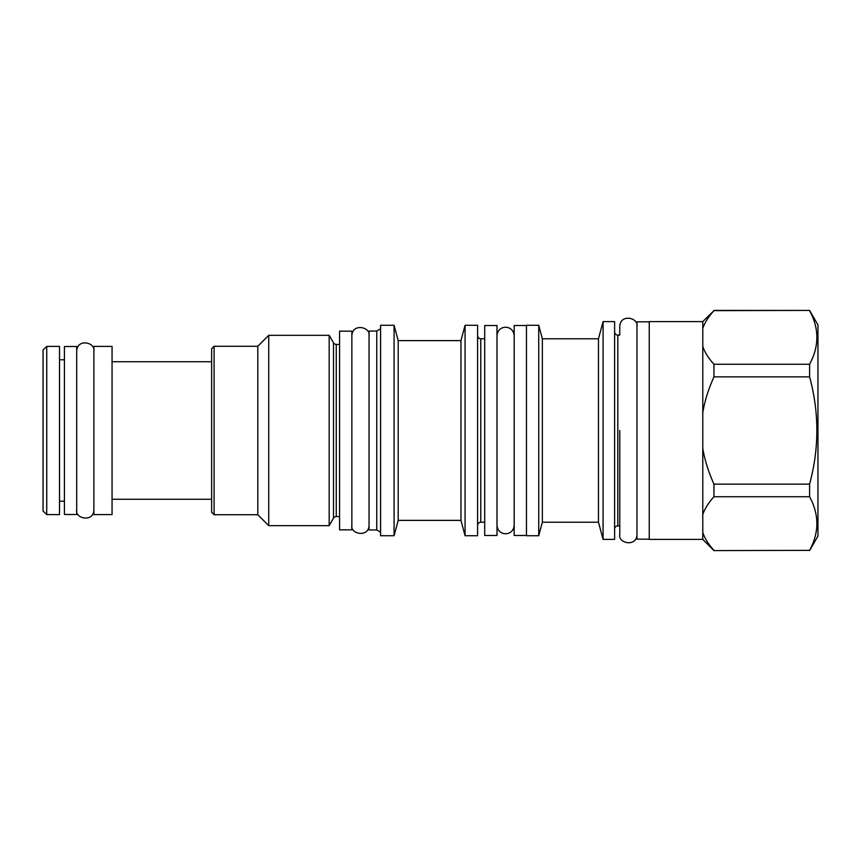<?xml version="1.0" encoding="UTF-8"?>
<svg xmlns="http://www.w3.org/2000/svg" width="861" height="861" viewBox="0 0 861 861"><rect width="100%" height="100%" fill="white"/><g stroke="black" fill="none" stroke-linecap="round" stroke-linejoin="round"><path stroke-width="1.29" d="M526.458 535.477L514.178 535.477L514.178 430.5L514.178 525.178C513.5 536.597 497.669 536.597 496.991 525.178L496.991 335.822C497.669 324.403 513.5 324.403 514.178 335.822L514.178 430.5L514.178 325.523L526.458 325.523M526.458 325.275L526.458 535.725L538.738 535.725L538.738 325.275L526.458 325.275M603.077 321.594L603.077 539.406L614.614 539.406L614.614 321.594L603.077 321.594L598.47 338.782L542.355 338.782L542.355 522.218L538.738 535.725M542.355 338.782L538.738 325.275M598.47 338.782L598.47 522.218L542.355 522.218M603.077 539.406L598.47 522.218M614.614 331.905A3.196 3.196 0 0 0 617.811 335.09L617.811 525.91A3.196 3.196 0 0 0 614.614 529.095M636.968 534.498C636.817 547.316 617.789 543.452 619.769 534.498L619.769 525.91L617.811 525.91M636.968 326.502C638.84 317.644 620.189 313.49 619.769 326.502L619.769 335.09L617.811 335.09M649.248 539.169L636.968 539.169L636.968 321.831L649.248 321.831M702.78 321.594L713.952 310.638C708.323 316.934 704.599 322.897 702.78 328.536L702.78 321.594L649.248 321.594L649.248 539.406L702.78 539.406L713.952 550.588L809.588 550.362L713.952 550.588M809.588 550.588L817.95 536.091L817.95 324.909L809.588 310.412L713.952 310.638C708.345 316.891 704.621 322.853 702.78 328.536L702.78 539.406M809.588 310.638C819.285 328.515 819.285 346.391 809.588 364.268L809.588 376.87C819.285 412.623 819.285 448.377 809.588 484.13L809.588 496.732C819.285 514.609 819.285 532.485 809.588 550.362M702.78 346.37C704.621 352.052 708.345 358.015 713.952 364.268L809.588 364.268M702.78 532.475L702.78 532.464C704.621 538.147 708.345 544.109 713.952 550.362M702.78 448.333C704.621 459.688 708.345 471.624 713.952 484.13L713.952 496.732L809.588 496.732M713.952 496.732C708.323 503.018 704.599 508.991 702.78 514.63M713.952 484.13L809.588 484.13M713.952 364.268L713.952 376.87L809.588 376.87M713.952 376.87C708.323 389.452 704.599 401.387 702.78 412.667M496.991 325.523L496.991 535.477L484.711 535.477L484.711 325.523L496.991 325.523M484.711 338.782L480.782 338.782L480.782 522.218L484.711 522.218M477.586 525.414A3.196 3.196 0 0 1 480.782 522.218M477.586 335.586A3.196 3.196 0 0 0 480.782 338.782M465.069 535.725L465.069 325.275L477.586 325.275L477.586 535.725L465.069 535.725L460.947 520.378L398.202 520.378L394.09 535.725L380.584 535.725L380.584 325.275L394.09 325.275L394.09 535.725M465.069 325.275L460.947 340.622L460.947 520.378M460.947 340.622L398.202 340.622L398.202 520.378M398.202 340.622L394.09 325.275M380.584 532.163L376.763 529.956L369.046 529.956L369.046 331.044L376.763 331.044L376.763 529.956M380.584 328.837L376.763 331.044M351.858 331.162L351.858 529.838L339.578 529.838L339.578 331.162L351.858 331.162M339.578 344.432L336.264 344.432L336.264 516.568L339.578 516.568M336.264 344.432A3.196 3.196 0 0 1 333.498 342.829L333.498 518.171A3.196 3.196 180 0 1 336.264 516.568M333.498 518.171L329.171 525.662L268.729 525.662L257.805 514.727L214.088 514.727L214.088 346.273L257.805 346.273L257.805 514.727M333.498 342.829L329.171 335.338L329.171 525.662M329.171 335.338L268.729 335.338L268.729 525.662M268.729 335.338L257.805 346.273M214.088 346.273L211.634 348.727L211.634 512.273L214.088 514.727M112.059 514.609L112.059 346.391L93.881 346.391L93.881 514.609L112.059 514.609M76.694 346.509L76.694 514.491L64.414 514.491L64.414 346.509L76.694 346.509M59.506 346.391L59.506 514.609L46.731 514.609L43.05 510.928L43.05 350.072L46.731 346.391L59.506 346.391M46.731 346.391L46.731 514.609M619.769 430.5L619.769 534.433L619.769 430.5M713.952 310.412L809.588 310.412M112.059 361.738L211.634 361.738M112.059 499.262L211.634 499.262M59.506 359.78L64.414 359.78M59.506 501.22L64.414 501.22M351.858 525.167C349.867 534.121 368.895 537.985 369.046 525.167M369.046 335.833C370.919 326.976 352.267 322.821 351.858 335.833M76.694 509.82C74.713 518.774 93.731 522.638 93.881 509.82M93.881 351.18C95.754 342.323 77.113 338.169 76.694 351.18"/></g></svg>
